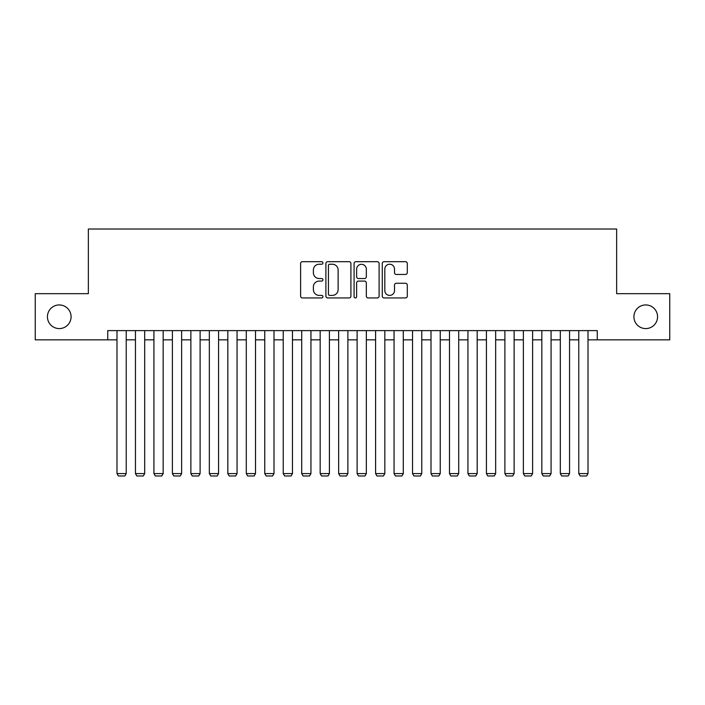 <?xml version="1.0" encoding="UTF-8"?>
<svg xmlns="http://www.w3.org/2000/svg" width="705" height="705" viewBox="0 0 705 705"><rect width="100%" height="100%" fill="white"/><g stroke="black" fill="none" stroke-linecap="round" stroke-linejoin="round"><path stroke-width="1.06" d="M322.943 262.956A1.269 1.269 0 0 0 321.674 261.687L302.41 261.687A1.815 1.815 0 0 0 300.603 263.494L300.603 296.135A1.815 1.815 0 0 0 302.41 297.942L321.674 297.942A1.269 1.269 0 0 0 322.943 296.673A1.269 1.269 0 0 0 321.674 295.404L319.18 295.404A5.799 5.799 0 0 1 313.381 289.605L313.381 286.882A5.799 5.799 0 0 1 319.18 281.083L321.674 281.083A1.269 1.269 0 0 0 322.943 279.814A1.269 1.269 0 0 0 321.674 278.546L319.18 278.546A5.799 5.799 0 0 1 313.381 272.747L313.381 270.024A5.799 5.799 0 0 1 319.18 264.225L321.674 264.225A1.269 1.269 0 0 0 322.943 262.956M633.918 316.757A11.818 11.818 0 0 0 645.736 328.583A11.818 11.818 0 0 0 657.562 316.757A11.818 11.818 0 0 0 645.736 304.939A11.818 11.818 0 0 0 633.918 316.757M47.438 316.757A11.818 11.818 0 0 0 59.264 328.583A11.818 11.818 0 0 0 71.082 316.757A11.818 11.818 0 0 0 59.264 304.939A11.818 11.818 0 0 0 47.438 316.757M405.49 274.465A1.815 1.815 0 0 0 407.305 272.65L407.305 263.494A1.815 1.815 0 0 0 405.49 261.687L384.093 261.687A1.815 1.815 0 0 0 382.277 263.494L382.277 296.135A1.815 1.815 0 0 0 384.093 297.942L405.49 297.942A1.815 1.815 0 0 0 407.305 296.135L407.305 285.076A1.815 1.815 0 0 0 405.49 283.26L396.333 283.26A1.815 1.815 0 0 0 394.518 285.076L394.518 290.557A4.847 4.847 0 0 1 389.671 295.404A4.847 4.847 0 0 1 384.815 290.557L384.815 269.072A4.847 4.847 0 0 1 389.671 264.225A4.847 4.847 0 0 1 394.518 269.072L394.518 272.65A1.815 1.815 0 0 0 396.333 274.465L405.49 274.465M107.75 339.845L35.25 339.845L35.25 293.668L88.354 293.668L88.354 229.019L616.646 229.019L616.646 293.668L669.75 293.668L669.75 339.845L597.25 339.845L597.25 330.61L107.75 330.61L107.75 339.845L116.986 339.845M350.914 263.494A1.815 1.815 0 0 0 349.098 261.687L327.702 261.687A1.815 1.815 0 0 0 325.895 263.494L325.895 296.135A1.815 1.815 0 0 0 327.702 297.942L349.098 297.942A1.815 1.815 0 0 0 350.914 296.135L350.914 263.494M355.902 261.687L377.298 261.687A1.815 1.815 0 0 1 379.105 263.494L379.105 296.135A1.815 1.815 0 0 1 377.298 297.942L368.142 297.942A1.815 1.815 0 0 1 366.327 296.135L366.327 282.899A1.815 1.815 0 0 0 364.511 281.083L358.44 281.083A1.815 1.815 0 0 0 356.624 282.899L356.624 296.673A1.269 1.269 0 0 1 355.355 297.942A1.269 1.269 0 0 1 354.086 296.673L354.086 263.494A1.815 1.815 0 0 1 355.902 261.687M126.221 339.845L135.457 339.845M144.692 339.845L153.928 339.845M163.163 339.845L172.399 339.845M181.634 339.845L190.87 339.845M200.105 339.845L209.341 339.845M218.576 339.845L227.821 339.845M237.056 339.845L246.292 339.845M255.527 339.845L264.763 339.845M273.998 339.845L283.234 339.845M292.469 339.845L301.705 339.845M310.94 339.845L320.176 339.845M329.411 339.845L338.647 339.845M347.882 339.845L357.118 339.845M366.353 339.845L375.589 339.845M384.824 339.845L394.06 339.845M403.295 339.845L412.531 339.845M421.766 339.845L431.002 339.845M440.237 339.845L449.473 339.845M458.708 339.845L467.944 339.845M477.179 339.845L486.424 339.845M495.659 339.845L504.895 339.845M514.13 339.845L523.366 339.845M532.601 339.845L541.837 339.845M551.072 339.845L560.308 339.845M569.543 339.845L578.779 339.845M588.014 339.845L597.25 339.845M329.702 264.225A1.269 1.269 0 0 0 328.433 265.494L328.433 294.135A1.269 1.269 0 0 0 329.702 295.404L332.328 295.404A5.799 5.799 0 0 0 338.127 289.605L338.127 270.024A5.799 5.799 0 0 0 332.328 264.225L329.702 264.225M366.327 269.16A4.847 4.847 0 0 0 361.471 264.313A4.847 4.847 0 0 0 356.624 269.16L356.624 276.73A1.815 1.815 0 0 0 358.44 278.546L364.511 278.546A1.815 1.815 0 0 0 366.327 276.73L366.327 269.16M126.221 330.61L126.221 473.584L116.986 473.584L116.986 330.61M126.221 473.584L124.838 475.981L118.369 475.981L116.986 473.584M144.692 330.61L144.692 473.584L135.457 473.584L135.457 330.61M144.692 473.584L143.309 475.981L136.84 475.981L135.457 473.584M163.163 330.61L163.163 473.584L153.928 473.584L153.928 330.61M163.163 473.584L161.78 475.981L155.311 475.981L153.928 473.584M181.634 330.61L181.634 473.584L172.399 473.584L172.399 330.61M181.634 473.584L180.251 475.981L173.791 475.981L172.399 473.584M200.105 330.61L200.105 473.584L190.87 473.584L190.87 330.61M200.105 473.584L198.722 475.981L192.262 475.981L190.87 473.584M218.576 330.61L218.576 473.584L209.341 473.584L209.341 330.61M218.576 473.584L217.193 475.981L210.733 475.981L209.341 473.584M237.056 330.61L237.056 473.584L227.821 473.584L227.821 330.61M237.056 473.584L235.664 475.981L229.204 475.981L227.821 473.584M255.527 330.61L255.527 473.584L246.292 473.584L246.292 330.61M255.527 473.584L254.135 475.981L247.675 475.981L246.292 473.584M273.998 330.61L273.998 473.584L264.763 473.584L264.763 330.61M273.998 473.584L272.606 475.981L266.146 475.981L264.763 473.584M292.469 330.61L292.469 473.584L283.234 473.584L283.234 330.61M292.469 473.584L291.086 475.981L284.617 475.981L283.234 473.584M310.94 330.61L310.94 473.584L301.705 473.584L301.705 330.61M310.94 473.584L309.557 475.981L303.088 475.981L301.705 473.584M329.411 330.61L329.411 473.584L320.176 473.584L320.176 330.61M329.411 473.584L328.028 475.981L321.559 475.981L320.176 473.584M347.882 330.61L347.882 473.584L338.647 473.584L338.647 330.61M347.882 473.584L346.499 475.981L340.03 475.981L338.647 473.584M366.353 330.61L366.353 473.584L357.118 473.584L357.118 330.61M366.353 473.584L364.97 475.981L358.501 475.981L357.118 473.584M384.824 330.61L384.824 473.584L375.589 473.584L375.589 330.61M384.824 473.584L383.441 475.981L376.972 475.981L375.589 473.584M403.295 330.61L403.295 473.584L394.06 473.584L394.06 330.61M403.295 473.584L401.912 475.981L395.443 475.981L394.06 473.584M421.766 330.61L421.766 473.584L412.531 473.584L412.531 330.61M421.766 473.584L420.383 475.981L413.914 475.981L412.531 473.584M440.237 330.61L440.237 473.584L431.002 473.584L431.002 330.61M440.237 473.584L438.854 475.981L432.394 475.981L431.002 473.584M458.708 330.61L458.708 473.584L449.473 473.584L449.473 330.61M458.708 473.584L457.325 475.981L450.865 475.981L449.473 473.584M477.179 330.61L477.179 473.584L467.944 473.584L467.944 330.61M477.179 473.584L475.796 475.981L469.336 475.981L467.944 473.584M495.659 330.61L495.659 473.584L486.424 473.584L486.424 330.61M495.659 473.584L494.267 475.981L487.807 475.981L486.424 473.584M514.13 330.61L514.13 473.584L504.895 473.584L504.895 330.61M514.13 473.584L512.738 475.981L506.278 475.981L504.895 473.584M532.601 330.61L532.601 473.584L523.366 473.584L523.366 330.61M532.601 473.584L531.209 475.981L524.749 475.981L523.366 473.584M551.072 330.61L551.072 473.584L541.837 473.584L541.837 330.61M551.072 473.584L549.688 475.981L543.22 475.981L541.837 473.584M569.543 330.61L569.543 473.584L560.308 473.584L560.308 330.61M569.543 473.584L568.159 475.981L561.691 475.981L560.308 473.584M588.014 330.61L588.014 473.584L578.779 473.584L578.779 330.61M588.014 473.584L586.63 475.981L580.162 475.981L578.779 473.584"/></g></svg>
